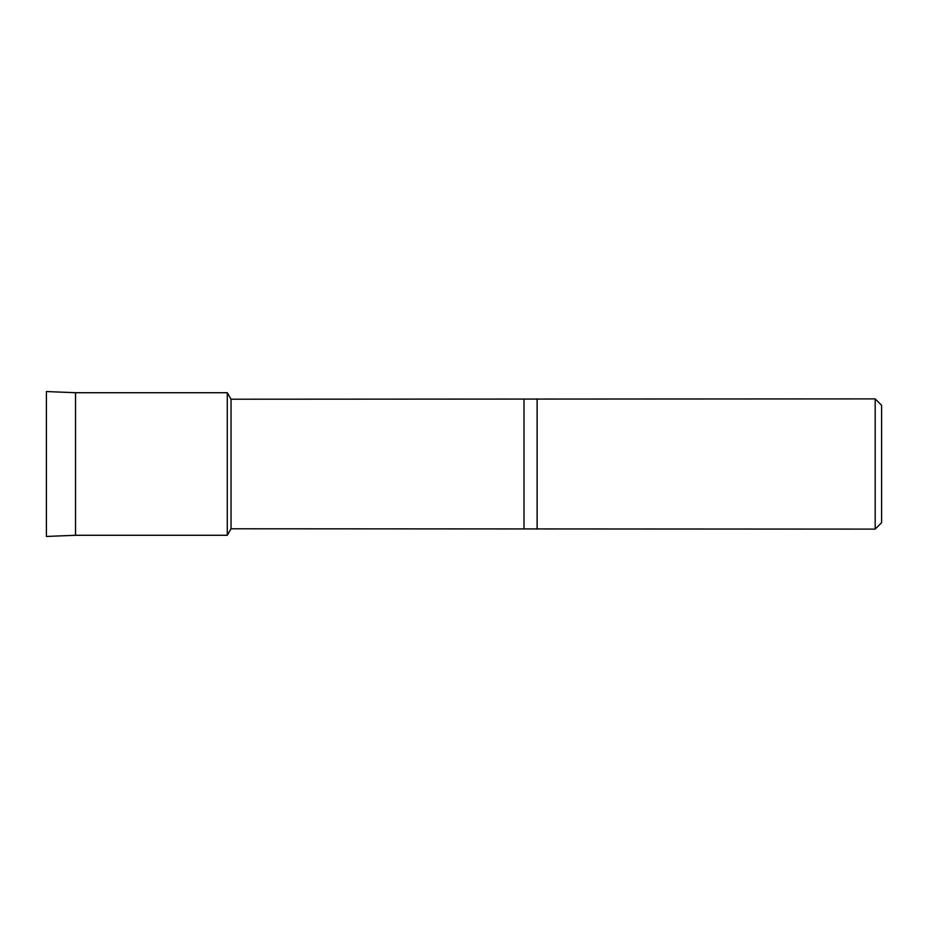 <?xml version="1.0" encoding="UTF-8"?>
<svg xmlns="http://www.w3.org/2000/svg" width="928" height="928" viewBox="0 0 928 928"><rect width="100%" height="100%" fill="white"/><g stroke="black" fill="none" stroke-linecap="round" stroke-linejoin="round"><path stroke-width="1.39" d="M46.4 536.454L46.4 391.546L75.528 392.718L227.29 392.718L231.049 399.214L875.185 398.889L881.6 405.304L881.6 522.696L875.185 529.111L231.049 528.786L227.29 535.282L227.29 392.718L227.29 535.282L75.528 535.282L46.4 536.454L46.4 391.546M231.049 528.786L231.049 399.214M524.007 528.786L524.007 399.214M537.126 529.111L537.126 398.889M875.185 529.111L875.185 398.889M75.528 535.282L75.528 392.718"/></g></svg>
